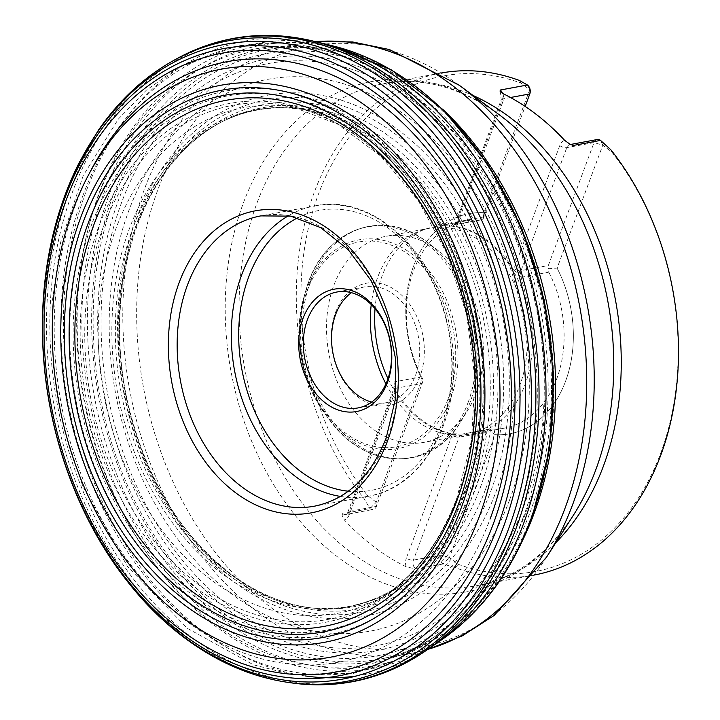 <?xml version="1.0" encoding="UTF-8"?>
<svg xmlns="http://www.w3.org/2000/svg" width="720" height="720" viewBox="0 0 720 720"><rect width="100%" height="100%" fill="white"/><g stroke="black" fill="none" stroke-linecap="round" stroke-linejoin="round"><path stroke-width="0.54" stroke-dasharray="3.6 2.7" d="M441.108 73.035A255.285 188.514 -100.5 0 0 440.964 73.062A255.285 188.514 -100.5 0 0 301.248 240.102A255.285 188.514 -100.5 0 0 364.014 498.501L369.9 508.572A6.543 4.833 -100.5 0 0 373.158 509.454A6.543 4.833 -100.5 0 0 376.416 506.385L422.136 383.436L423.189 379.971L422.037 379.26A111.924 82.656 -100.5 0 1 469.206 213.633A111.924 82.656 -100.5 0 0 422.037 379.26L376.308 502.218L369.9 508.572L342.423 513.72L342.189 515.655L344.403 520.011A255.285 188.514 -100.5 0 0 406.053 566.739L415.782 569.025L443.016 563.985L455.31 567.702A255.285 188.514 -100.5 0 0 533.826 575.118A255.285 188.514 -100.5 0 0 533.97 575.091M423.189 379.971L421.641 376.812A105.39 77.823 -100.5 0 1 466.056 220.86A105.39 77.823 -100.5 0 1 479.961 219.996L483.003 219.141L483.975 212.715L529.704 89.748L520.911 83.088A252.009 186.102 79.5 0 0 318.501 194.04A252.009 186.102 79.5 0 0 367.515 495.549L376.308 502.218L376.416 506.385L349.182 511.425L394.902 388.467A5.238 2.223 20.4 0 0 393.552 389.34A5.238 2.223 20.4 0 0 394.983 391.806L395.406 390.447L394.029 385.902L394.407 381.852A6.543 4.833 79.5 0 1 394.902 388.467L422.136 383.436M483.975 212.706A111.924 82.656 -100.5 0 0 469.206 213.633L469.206 213.633A111.924 82.656 -100.5 0 1 483.975 212.715M489.663 429.03L488.691 429.615L495.135 434.673L449.424 557.622L458.217 564.291A252.009 186.102 79.5 0 0 660.618 453.339A252.009 186.102 79.5 0 0 611.613 151.83L602.811 145.161L557.091 268.119L548.496 268.785L548.802 272.169L521.568 277.209A6.543 4.833 79.5 0 1 521.073 270.585A5.238 2.223 -159.6 0 1 514.044 268.533L559.773 145.584A11.781 8.703 79.5 0 1 564.633 140.328M495.153 434.664A111.924 82.656 -100.5 0 0 509.922 433.746A111.924 82.656 -100.5 0 0 557.091 268.119A111.924 82.656 -100.5 0 1 509.913 433.746A111.924 82.656 -100.5 0 1 495.135 434.673M611.613 151.83L610.776 149.679M455.31 567.702L458.217 564.291M519.471 80.487L520.911 83.088M367.515 495.549L364.014 498.501M479.961 219.996L452.727 225.036L456.453 226.521A105.39 77.823 79.5 0 1 513.567 269.811L514.044 268.533L513.567 269.811M548.802 272.169A105.39 77.823 -100.5 0 1 556.758 378.711A105.39 77.823 -100.5 0 1 504.387 428.121A105.39 77.823 -100.5 0 1 490.482 428.985L463.248 434.025L452.574 433.818A105.39 77.823 79.5 0 1 395.46 390.537L395.406 390.447M456.372 226.503L456.93 225.243L456.453 226.521M452.655 433.836L452.106 435.096L452.574 433.818M489.825 429.003L462.384 434.079A6.543 4.833 -100.5 0 1 463.248 434.025L462.384 434.079A6.543 4.833 -100.5 0 0 459.126 437.148L413.406 560.097A6.543 4.833 -100.5 0 0 415.782 569.025M387.981 378.675A105.39 77.823 -100.5 0 0 465.282 434.862A105.39 77.823 -100.5 0 0 472.707 433.98A105.39 77.823 -100.5 0 0 525.069 384.57A105.39 77.823 -100.5 0 0 514.359 272.961A105.39 77.823 -100.5 0 0 434.367 226.719A105.39 77.823 -100.5 0 0 427.131 228.555A105.39 77.823 -100.5 0 0 375.039 308.673M513.63 269.901L521.568 277.209M385.92 383.904A104.76 77.364 -100.5 0 0 460.449 435.123A104.76 77.364 -100.5 0 0 467.829 434.241A104.76 77.364 -100.5 0 0 519.885 385.128A104.76 77.364 -100.5 0 0 509.229 274.185A104.76 77.364 -100.5 0 0 429.723 228.222A104.76 77.364 -100.5 0 0 422.523 230.04A104.76 77.364 -100.5 0 0 371.241 304.524M476.037 393.237A104.76 77.364 -100.5 0 0 438.264 250.641A104.76 77.364 -100.5 0 0 385.875 236.331A104.76 77.364 -100.5 0 0 328.86 353.412A104.76 77.364 -100.5 0 0 423.981 442.359A104.76 77.364 -100.5 0 0 467.784 410.256A104.76 77.364 -100.5 0 0 476.037 393.237M420.012 376.353A62.181 45.918 79.5 0 1 339.696 374.067A62.181 45.918 79.5 0 1 373.698 282.663A62.181 45.918 79.5 0 1 420.012 376.353M371.637 402.057A58.914 43.506 -100.5 0 0 386.343 402.687A58.914 43.506 -100.5 0 0 415.62 375.066A58.914 43.506 -100.5 0 0 409.626 312.678A58.914 43.506 -100.5 0 0 364.914 286.83A58.914 43.506 -100.5 0 0 351.414 292.68M597.285 139.527A6.543 4.833 -100.5 0 0 594.027 142.596L548.307 265.554L548.496 268.785M483.003 219.141L525.159 106.425M486.36 432.108L440.64 555.057A6.543 4.833 -100.5 0 0 443.016 563.985L449.424 557.622L440.64 555.057L413.406 560.097A5.238 2.223 20.4 0 1 406.377 558.045L452.106 435.096A5.238 2.223 -159.6 0 0 459.126 437.148L486.36 432.108L488.691 429.615M475.839 487.863A252.558 186.498 -100.5 0 0 436.104 198.297A252.558 186.498 -100.5 0 0 219.672 122.922A252.558 186.498 -100.5 0 0 121.014 391.851A252.558 186.498 -100.5 0 0 309.339 607.707A252.558 186.498 -100.5 0 0 475.839 487.863M480.249 487.746A253.647 187.308 -100.5 0 0 440.667 197.388A253.647 187.308 -100.5 0 0 223.785 120.816A253.647 187.308 -100.5 0 0 123.903 391.32A253.647 187.308 -100.5 0 0 313.929 608.202A253.647 187.308 -100.5 0 0 480.249 487.746M472.635 488.583A252.756 186.651 -100.5 0 0 315.126 111.942A252.756 186.651 -100.5 0 0 117.531 392.499A252.756 186.651 -100.5 0 0 402.408 583.821A252.756 186.651 -100.5 0 0 472.635 488.583M465.273 492.768A257.175 189.909 -100.5 0 0 303.147 109.107A257.175 189.909 -100.5 0 0 103.968 395.01A257.175 189.909 -100.5 0 0 392.238 590.751A257.175 189.909 -100.5 0 0 465.273 492.768M457.911 496.854A261.432 193.059 -100.5 0 0 291.708 106.524A261.432 193.059 -100.5 0 0 90.621 397.476A261.432 193.059 -100.5 0 0 382.473 597.258A261.432 193.059 -100.5 0 0 457.911 496.854M456.759 498.6A263.817 194.823 -100.5 0 0 260.262 101.106A263.817 194.823 -100.5 0 0 116.037 488.925A263.817 194.823 -100.5 0 0 456.759 498.6M171.855 61.488A325.683 240.498 -100.5 0 0 51.12 404.784A325.683 240.498 -100.5 0 0 286.659 682.182M175.662 59.346A326.889 241.398 -100.5 0 0 53.829 404.28A326.889 241.398 -100.5 0 0 290.979 682.821M311.382 40.653A326.763 241.299 -100.5 0 0 57.186 403.659A326.763 241.299 -100.5 0 0 424.413 651.735M322.857 43.407A322.353 238.041 -100.5 0 0 63.576 311.085A322.353 238.041 -100.5 0 0 304.965 675.909M356.445 675.99A322.353 238.041 -100.5 0 0 434.142 645.048M334.863 46.404A317.808 234.684 -100.5 0 0 84.303 398.646A317.808 234.684 -100.5 0 0 444.276 637.956M531.918 517.626A315.27 232.812 -100.5 0 0 297.099 42.615A315.27 232.812 -100.5 0 0 124.74 506.07A315.27 232.812 -100.5 0 0 531.918 517.626M531.882 515.142A311.373 229.932 -100.5 0 0 299.961 45.999A311.373 229.932 -100.5 0 0 129.735 503.721A311.373 229.932 -100.5 0 0 531.882 515.142M530.154 512.118A306.153 226.08 -100.5 0 0 302.121 50.841A306.153 226.08 -100.5 0 0 134.748 500.895A306.153 226.08 -100.5 0 0 530.154 512.118M527.166 509.292A300.87 222.183 -100.5 0 0 303.066 55.971A300.87 222.183 -100.5 0 0 138.582 498.258A300.87 222.183 -100.5 0 0 527.166 509.292M523.602 506.844A296.01 218.592 -100.5 0 0 303.12 60.84A296.01 218.592 -100.5 0 0 141.291 495.99A296.01 218.592 -100.5 0 0 523.602 506.844M509.733 499.536A280.593 207.207 -100.5 0 0 300.735 76.77A280.593 207.207 -100.5 0 0 147.339 489.249A280.593 207.207 -100.5 0 0 509.733 499.536M495.846 492.12A264.987 195.687 -100.5 0 0 298.476 92.862A264.987 195.687 -100.5 0 0 153.603 482.4A264.987 195.687 -100.5 0 0 495.846 492.12M491.166 490.203A260.64 192.474 -100.5 0 0 297.045 97.497A260.64 192.474 -100.5 0 0 154.548 480.645A260.64 192.474 -100.5 0 0 491.166 490.203M485.802 488.592A256.572 189.468 -100.5 0 0 294.705 102.015A256.572 189.468 -100.5 0 0 154.44 479.178A256.572 189.468 -100.5 0 0 485.802 488.592M555.876 542.601A255.285 188.514 79.5 0 1 476.604 585.702A255.285 188.514 79.5 0 1 244.8 368.964A255.285 188.514 79.5 0 1 383.742 83.646A255.285 188.514 79.5 0 1 473.193 95.544M440.964 73.062L383.742 83.646C421.83 76.635 460.314 86.994 499.203 114.741A259.533 191.646 -100.5 0 0 249.075 188.973A259.533 191.646 -100.5 0 0 313.173 535.509A259.533 191.646 -100.5 0 0 573.3 515.367C546.912 555.183 514.674 578.628 476.604 585.702L533.826 575.118M546.588 557.109A305.64 225.702 79.5 0 1 246.6 587.034A305.64 225.702 79.5 0 1 157.986 189.414A305.64 225.702 79.5 0 1 459.324 85.311M523.341 538.83A309.879 228.834 79.5 0 1 379.971 659.097A309.879 228.834 79.5 0 1 98.595 396A309.879 228.834 79.5 0 1 267.255 49.671A309.879 228.834 79.5 0 1 444.159 110.7M315.531 41.643A309.879 228.834 -100.5 0 0 298.404 43.911A309.879 228.834 -100.5 0 0 144.423 189.207A309.879 228.834 -100.5 0 0 175.932 517.365A309.879 228.834 -100.5 0 0 411.12 653.337A309.879 228.834 -100.5 0 0 427.923 649.332M83.052 195.201A318.249 235.017 79.5 0 1 322.632 49.923A318.249 235.017 79.5 0 1 515.088 522.648A318.249 235.017 79.5 0 1 431.595 639.045A318.249 235.017 79.5 0 1 144.126 574.92A318.249 235.017 79.5 0 1 83.052 195.201M523.134 517.662A312.786 230.976 -100.5 0 0 333.981 53.064A312.786 230.976 -100.5 0 0 83.7 398.754A312.786 230.976 -100.5 0 0 441.072 632.061A312.786 230.976 -100.5 0 0 523.134 517.662M464.679 505.395A276.723 204.345 79.5 0 1 189.504 597.888A276.723 204.345 79.5 0 1 89.01 220.671A276.723 204.345 79.5 0 1 364.185 128.178A276.723 204.345 79.5 0 1 464.679 505.395M88.083 175.878A305.37 225.504 -100.5 0 0 174.564 611.55A305.37 225.504 -100.5 0 0 490.086 519.03M92.088 223.344A271.656 200.61 -100.5 0 0 294.417 632.646A271.656 200.61 -100.5 0 0 442.935 233.307A271.656 200.61 -100.5 0 0 92.088 223.344M559.773 145.584A5.238 2.223 20.4 0 0 566.793 147.636L594.027 142.596L602.811 145.161L600.543 140.409M570.591 144.513A6.543 4.833 -100.5 0 0 570.051 144.567A6.543 4.833 -100.5 0 0 566.793 147.636L521.073 270.585L548.307 265.554M502.983 93.6A11.781 8.703 79.5 0 1 502.65 102.294A5.238 2.223 -159.6 0 1 501.219 99.828A5.238 2.223 -159.6 0 1 502.569 98.964A6.543 4.833 -100.5 0 0 502.515 93.366M502.65 102.294L456.93 225.243A5.238 2.223 20.4 0 1 455.49 222.777L501.219 99.828L500.22 91.503M395.46 390.537L349.263 514.755A11.781 8.703 79.5 0 1 344.403 520.011M406.053 566.739A11.781 8.703 79.5 0 1 406.377 558.045M349.263 514.755A5.238 2.223 -159.6 0 1 347.823 512.289A5.238 2.223 -159.6 0 1 349.182 511.425A6.543 4.833 -100.5 0 1 345.924 514.494L373.158 509.454M342.666 513.612A6.543 4.833 -100.5 0 0 345.924 514.494L347.823 512.289L393.552 389.34L394.029 385.902M340.425 496.431A147.609 108.999 -100.5 0 0 368.622 496.17L314.496 506.178A147.609 108.999 -100.5 0 0 387.846 436.968A147.609 108.999 -100.5 0 0 372.834 280.656A147.609 108.999 -100.5 0 0 260.811 215.892L314.928 205.875A147.609 108.999 -100.5 0 0 288.504 215.721M441.972 426.96A147.609 108.999 -100.5 0 0 426.96 270.639A147.609 108.999 -100.5 0 0 314.928 205.875C378.09 191.853 446.508 263.862 452.691 347.949C460.737 419.517 423.027 487.521 368.622 496.17A147.609 108.999 -100.5 0 0 441.972 426.96M529.803 93.924L529.704 89.748L527.427 84.996M421.641 376.812L394.407 381.852M310.446 281.583A117.549 86.805 79.5 0 1 427.644 242.523A117.549 86.805 79.5 0 1 470.025 402.534A117.549 86.805 79.5 0 1 460.773 421.632A117.549 86.805 79.5 0 1 345.141 435.096A117.549 86.805 79.5 0 1 310.446 281.583M450.585 398.871A106.209 78.426 79.5 0 1 325.764 414.981A106.209 78.426 79.5 0 1 303.939 297.027A106.209 78.426 79.5 0 1 409.086 251.973A106.209 78.426 79.5 0 1 450.585 398.871M467.991 402.795A117.378 86.679 -100.5 0 0 422.136 240.444A117.378 86.679 -100.5 0 0 305.928 290.241A117.378 86.679 -100.5 0 0 330.039 420.606A117.378 86.679 -100.5 0 0 467.991 402.795M448.47 397.917A104.112 76.887 -100.5 0 0 370.926 241.056A104.112 76.887 -100.5 0 0 314.01 394.101A104.112 76.887 -100.5 0 0 448.47 397.917M297.711 217.782A142.371 105.138 79.5 0 1 448.632 331.263A142.371 105.138 79.5 0 1 348.282 491.211M484.083 216.873L456.849 221.913L502.569 98.964L510.48 97.497M456.849 221.913A5.238 2.223 20.4 0 0 455.49 222.777L453.591 224.982A6.543 4.833 -100.5 0 0 456.849 221.913M452.727 225.036A6.543 4.833 -100.5 0 0 453.591 224.982L481.041 219.906M219.672 122.922L223.785 120.816C200.16 132.876 179.811 151.254 162.738 175.959C123.777 231.714 109.593 318.087 126.855 398.646C144.693 477.585 180.909 537.156 235.503 577.368C260.784 595.044 286.92 605.322 313.929 608.202L309.339 607.707C342.828 611.244 373.851 603.279 402.408 583.821L382.473 597.258C415.233 575.352 440.028 542.259 456.867 497.97L471.555 440.388L474.903 378.063L466.668 314.757L447.336 254.304L418.095 200.34L380.781 156.114L337.743 124.245L291.708 106.524L315.126 111.942C281.502 103.986 249.687 107.649 219.672 122.922M315.315 41.589L298.404 43.911L267.255 49.671C288.594 45.657 310.833 46.782 333.981 53.064L322.632 49.923L279.936 42.993L237.537 45.765L178.092 67.662L146.322 90.234L118.296 119.142L83.268 175.482L60.66 242.208L52.155 302.445L53.136 364.878L63.531 427.095L82.944 486.702L127.629 566.667L187.425 628.38L253.449 664.803L290.052 674.154L353.52 673.389L394.155 660.816L431.595 639.045L441.072 632.061C421.704 646.2 401.337 655.209 379.971 659.097L411.12 653.337L427.743 649.458M571.122 144.765L570.528 144.477M466.056 220.86L434.367 226.719M504.387 428.121L472.707 433.98M460.449 435.123L465.282 434.862M422.523 230.04L427.131 228.555M429.723 228.222L385.875 236.331M467.829 434.241L423.981 442.359M438.264 250.641L427.644 242.523C382.788 205.965 321.732 230.031 305.928 290.241L303.939 297.027C293.301 339.66 300.573 378.972 325.764 414.981L330.039 420.606C366.336 471.177 431.964 471.825 460.773 421.632L467.784 410.256M364.914 286.83L336.708 292.05M386.343 402.687L358.137 407.907"/><path stroke-width="1.08" d="M533.97 575.091A255.285 188.514 -100.5 0 0 660.672 455.418A255.285 188.514 -100.5 0 0 610.776 149.679L600.543 140.409A6.543 4.833 -100.5 0 0 597.285 139.527L570.528 144.477M502.515 93.366A6.543 4.833 -100.5 0 0 500.193 90.036L500.139 91.386L502.983 93.6A255.285 188.514 -100.5 0 1 564.633 140.328L569.862 144.135L573.309 145.449L600.543 140.409M500.193 90.036L527.427 84.996L519.471 80.487A255.285 188.514 -100.5 0 0 441.108 73.035M375.039 308.673A105.39 77.823 -100.5 0 0 387.981 378.675M371.241 304.524A104.76 77.364 -100.5 0 0 385.92 383.904M351.414 292.68A58.914 43.506 -100.5 0 0 332.856 352.674A58.914 43.506 -100.5 0 0 371.637 402.057M387.405 380.286A58.914 43.506 79.5 0 1 358.137 407.907A58.914 43.506 79.5 0 1 313.425 382.059A58.914 43.506 79.5 0 1 307.431 319.671A58.914 43.506 79.5 0 1 336.708 292.05A58.914 43.506 79.5 0 1 381.42 317.898A58.914 43.506 79.5 0 1 387.405 380.286M303.039 318.393A62.181 45.918 -100.5 0 0 349.353 412.083A62.181 45.918 -100.5 0 0 383.355 320.67A62.181 45.918 -100.5 0 0 303.039 318.393M525.159 106.425L529.803 93.924A6.543 4.833 -100.5 0 0 527.427 84.996M456.777 500.985A267.561 197.577 -100.5 0 0 257.499 97.866A267.561 197.577 -100.5 0 0 111.231 491.175A267.561 197.577 -100.5 0 0 456.777 500.985M458.523 504.018A272.799 201.447 -100.5 0 0 255.339 93.006A272.799 201.447 -100.5 0 0 106.2 494.019A272.799 201.447 -100.5 0 0 458.523 504.018M461.556 506.97A278.28 205.497 -100.5 0 0 254.286 87.687A278.28 205.497 -100.5 0 0 102.159 496.764A278.28 205.497 -100.5 0 0 461.556 506.97M465.165 509.517A283.311 209.214 -100.5 0 0 254.151 82.665A283.311 209.214 -100.5 0 0 99.27 499.131A283.311 209.214 -100.5 0 0 465.165 509.517M479.142 517.005A299.043 220.833 -100.5 0 0 256.41 66.447A299.043 220.833 -100.5 0 0 92.925 506.034A299.043 220.833 -100.5 0 0 479.142 517.005M493.11 524.385A314.613 232.326 -100.5 0 0 258.786 50.364A314.613 232.326 -100.5 0 0 86.787 512.847A314.613 232.326 -100.5 0 0 493.11 524.385M497.79 526.239A318.87 235.467 -100.5 0 0 260.289 45.81A318.87 235.467 -100.5 0 0 85.968 514.548A318.87 235.467 -100.5 0 0 497.79 526.239M503.136 527.751A322.776 238.356 -100.5 0 0 262.728 41.436A322.776 238.356 -100.5 0 0 86.274 515.916A322.776 238.356 -100.5 0 0 503.136 527.751M508.671 528.588A325.683 240.498 -100.5 0 0 454.797 151.47A325.683 240.498 -100.5 0 0 171.855 61.488C143.424 77.697 118.998 100.521 98.577 129.96L79.425 162.162C61.551 197.478 50.103 236.7 45.072 279.81C38.997 334.242 43.452 388.638 58.446 442.998C75.987 504.792 104.382 557.352 143.649 600.678C159.255 617.697 176.004 632.322 193.887 644.544C223.443 664.677 254.367 677.223 286.659 682.182A325.683 240.498 -100.5 0 0 508.671 528.588M444.276 637.956C483.129 610.011 512.298 570.132 531.801 518.328L549.459 449.514L553.689 375.453L544.293 300.303L521.811 228.33L487.485 163.602L443.214 109.773L391.401 69.921L334.863 46.404A317.808 234.684 -100.5 0 1 530.793 519.453A317.808 234.684 -100.5 0 1 444.276 637.956L424.413 651.735C383.598 679.113 339.12 689.481 290.979 682.821A326.889 241.398 -100.5 0 0 513.081 528.543A326.889 241.398 -100.5 0 0 459.27 150.399A326.889 241.398 -100.5 0 0 175.662 59.346L171.855 61.488M424.413 651.735A326.763 241.299 -100.5 0 0 516.258 527.877A326.763 241.299 -100.5 0 0 311.382 40.653C263.475 29.682 218.232 35.91 175.662 59.346M434.142 645.048A322.353 238.041 -100.5 0 0 523.521 523.71A322.353 238.041 -100.5 0 0 322.857 43.407L311.382 40.653M304.965 675.909A322.353 238.041 -100.5 0 0 356.445 675.99M473.193 95.544A255.285 188.514 79.5 0 1 603.45 466.002A255.285 188.514 79.5 0 1 555.876 542.601M595.647 470.169A259.533 191.646 -100.5 0 0 499.203 114.741L459.324 85.311A305.64 225.702 79.5 0 1 572.904 503.883A305.64 225.702 79.5 0 1 546.588 557.109L573.3 515.367A259.533 191.646 -100.5 0 0 595.647 470.169M444.159 110.7A309.879 228.834 79.5 0 1 533.952 513.801A309.879 228.834 79.5 0 1 523.341 538.83M427.923 649.332A309.879 228.834 -100.5 0 0 565.101 508.041A309.879 228.834 -100.5 0 0 539.046 189.693A309.879 228.834 -100.5 0 0 315.531 41.643M490.086 519.03A305.37 225.504 -100.5 0 0 391.05 112.302A305.37 225.504 -100.5 0 0 88.083 175.878M179.082 282.825A153.585 113.418 79.5 0 1 331.803 231.489A153.585 113.418 79.5 0 1 387.576 440.847A153.585 113.418 79.5 0 1 234.855 492.183A153.585 113.418 79.5 0 1 179.082 282.825M573.309 145.449A6.543 4.833 -100.5 0 0 570.591 144.513M260.811 215.892A147.609 108.999 -100.5 0 0 180.468 380.862A147.609 108.999 -100.5 0 0 314.496 506.178C346.905 499.419 370.791 476.712 386.154 438.057L395.181 400.167L395.613 359.1L387.378 318.177L371.142 280.701L348.264 249.696L320.688 227.628L290.754 216.126L260.811 215.892M288.504 215.721A147.609 108.999 -100.5 0 0 241.587 275.085A147.609 108.999 -100.5 0 0 340.425 496.431M348.282 491.211A142.371 105.138 79.5 0 1 248.616 277.137A142.371 105.138 79.5 0 1 297.711 217.782M510.48 97.497L529.803 93.924M290.979 682.821L286.659 682.182M334.863 46.404L322.857 43.407M459.324 85.311L389.52 49.59L352.512 41.94L315.315 41.589M427.743 649.458L462.357 635.814L494.181 615.429L546.588 557.109"/></g></svg>
